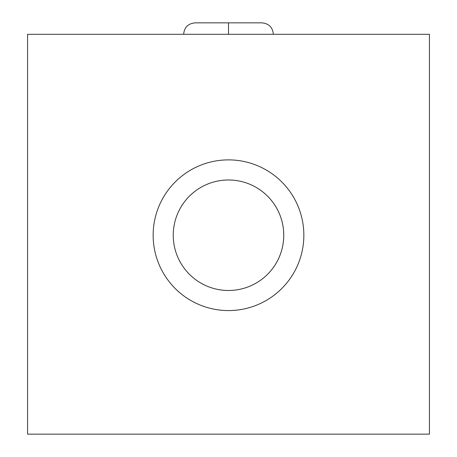 <?xml version="1.0" encoding="UTF-8"?>
<svg xmlns="http://www.w3.org/2000/svg" width="457" height="457" viewBox="0 0 457 457"><rect width="100%" height="100%" fill="white"/><g stroke="black" fill="none" stroke-linecap="round" stroke-linejoin="round"><path stroke-width="0.69" d="M429.426 34.304L429.426 434.15L27.574 434.15L429.426 434.15L429.426 34.304L27.574 34.304L429.426 34.304L27.574 34.304L27.574 434.15L27.574 34.304L27.574 434.15L429.426 434.15L429.426 34.304M228.5 159.881A75.348 75.348 0 0 1 303.848 235.229A75.348 75.348 0 0 1 228.5 310.577A75.348 75.348 0 0 1 153.152 235.229A75.348 75.348 0 0 1 228.5 159.881A75.348 75.348 0 0 0 153.152 235.229A75.348 75.348 0 0 0 228.5 310.577A75.348 75.348 0 0 0 303.848 235.229A75.348 75.348 0 0 0 228.5 159.881A75.348 75.348 0 0 1 293.754 272.903A75.348 75.348 0 0 1 163.246 272.903A75.348 75.348 0 0 1 228.5 159.881M173.243 235.229A55.257 55.257 0 0 0 228.5 290.486A55.257 55.257 0 0 0 283.757 235.229A55.257 55.257 0 0 0 228.5 179.978A55.257 55.257 0 0 0 173.243 235.229A55.257 55.257 0 0 0 228.5 290.486A55.257 55.257 0 0 0 283.757 235.229A55.257 55.257 0 0 0 228.5 179.978A55.257 55.257 0 0 0 173.243 235.229A55.257 55.257 0 0 0 256.126 283.083A55.257 55.257 0 0 0 256.126 187.381A55.257 55.257 0 0 0 173.243 235.229M228.5 34.304L228.5 22.85L228.5 34.304M273.355 34.304C272.68 27.346 268.859 23.53 261.907 22.85C268.859 23.53 272.68 27.346 273.355 34.304M183.645 34.304C184.32 27.346 188.141 23.53 195.093 22.85C188.141 23.53 184.32 27.346 183.645 34.304M195.093 22.85L261.907 22.85"/></g></svg>
